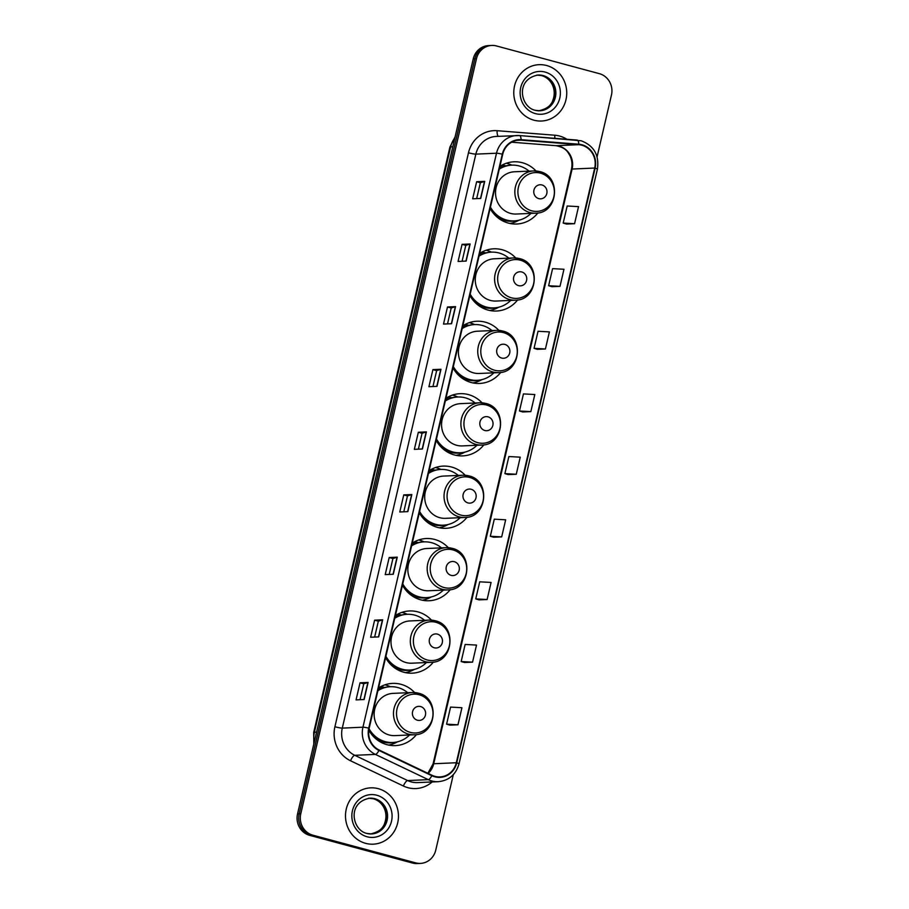 <?xml version="1.0" encoding="UTF-8"?>
<svg xmlns="http://www.w3.org/2000/svg" width="909" height="909" viewBox="0 0 909 909"><rect width="100%" height="100%" fill="white"/><g stroke="black" fill="none" stroke-linecap="round" stroke-linejoin="round"><path stroke-width="1.36" d="M414.618 692.544A31.133 29.236 87.5 0 0 401.017 684.318A31.133 29.236 87.5 0 0 392.62 683.386A31.133 29.236 87.5 0 0 378.53 687.977M368.815 730.166A31.133 29.236 87.5 0 0 386.973 744.676A31.133 29.236 87.5 0 0 395.381 745.607A31.133 29.236 87.5 0 0 416.481 734.54M390.393 686.727A31.133 29.236 87.5 0 0 385.689 685A31.133 29.236 87.5 0 0 384.996 684.818M431.468 620.108A31.133 29.236 87.5 0 0 417.879 611.882A31.133 29.236 87.5 0 0 409.47 610.962A31.133 29.236 87.5 0 0 395.392 615.552M385.598 657.616A31.133 29.236 87.5 0 0 403.835 672.251A31.133 29.236 87.5 0 0 412.231 673.171A31.133 29.236 87.5 0 0 433.332 662.116M407.243 614.291A31.133 29.236 87.5 0 0 402.551 612.564A31.133 29.236 87.5 0 0 401.858 612.393M448.319 547.684A31.133 29.236 87.5 0 0 434.729 539.457A31.133 29.236 87.5 0 0 426.332 538.526A31.133 29.236 87.5 0 0 412.243 543.127M402.46 585.191A31.133 29.236 87.5 0 0 420.685 599.815A31.133 29.236 87.5 0 0 429.082 600.747A31.133 29.236 87.5 0 0 450.182 589.68M424.105 541.866A31.133 29.236 87.5 0 0 419.401 540.139A31.133 29.236 87.5 0 0 418.708 539.957M465.181 475.248A31.133 29.236 87.5 0 0 451.58 467.033A31.133 29.236 87.5 0 0 443.183 466.101A31.133 29.236 87.5 0 0 429.093 470.692M419.31 512.756A31.133 29.236 87.5 0 0 437.536 527.39A31.133 29.236 87.5 0 0 445.944 528.311A31.133 29.236 87.5 0 0 467.044 517.255M440.956 469.43A31.133 29.236 87.5 0 0 436.252 467.703A31.133 29.236 87.5 0 0 435.57 467.533M482.031 402.823A31.133 29.236 87.5 0 0 468.442 394.597A31.133 29.236 87.5 0 0 460.034 393.677A31.133 29.236 87.5 0 0 445.955 398.267M436.161 440.331A31.133 29.236 87.5 0 0 454.398 454.954A31.133 29.236 87.5 0 0 462.795 455.886A31.133 29.236 87.5 0 0 483.895 444.819M457.806 397.006A31.133 29.236 87.5 0 0 453.114 395.279A31.133 29.236 87.5 0 0 452.421 395.097M498.893 330.387A31.133 29.236 87.5 0 0 485.292 322.172A31.133 29.236 87.5 0 0 476.895 321.241A31.133 29.236 87.5 0 0 462.806 325.831M453.023 367.895A31.133 29.236 87.5 0 0 471.248 382.53A31.133 29.236 87.5 0 0 479.657 383.45A31.133 29.236 87.5 0 0 500.757 372.395M474.668 324.57A31.133 29.236 87.5 0 0 469.964 322.843A31.133 29.236 87.5 0 0 469.271 322.672M515.744 257.963A31.133 29.236 87.5 0 0 502.154 249.736A31.133 29.236 87.5 0 0 493.746 248.816A31.133 29.236 87.5 0 0 479.668 253.406M469.873 295.47A31.133 29.236 87.5 0 0 488.099 310.094A31.133 29.236 87.5 0 0 496.507 311.026A31.133 29.236 87.5 0 0 517.607 299.959M491.519 252.145A31.133 29.236 87.5 0 0 486.826 250.418A31.133 29.236 87.5 0 0 486.133 250.236M535.992 170.949A31.133 29.236 87.5 0 0 522.402 162.734A31.133 29.236 87.5 0 0 513.994 161.802A31.133 29.236 87.5 0 0 499.905 166.392M490.121 208.456A31.133 29.236 87.5 0 0 508.347 223.091A31.133 29.236 87.5 0 0 516.755 224.012A31.133 29.236 87.5 0 0 537.855 212.956M511.767 165.131A31.133 29.236 87.5 0 0 507.063 163.415A31.133 29.236 87.5 0 0 506.381 163.234M501.927 165.177A28.497 26.759 -92.5 0 1 506.086 165.87M481.679 252.191A28.497 26.759 -92.5 0 1 485.838 252.884M464.829 324.615A28.497 26.759 -92.5 0 1 468.987 325.308M447.978 397.051A28.497 26.759 -92.5 0 1 452.125 397.744M431.116 469.476A28.497 26.759 -92.5 0 1 435.275 470.169M414.265 541.912A28.497 26.759 -92.5 0 1 418.424 542.593M397.403 614.336A28.497 26.759 -92.5 0 1 401.562 615.029M380.553 686.772A28.497 26.759 -92.5 0 1 384.712 687.454M597.088 156.814L611.45 95.081A17.623 16.555 87.5 0 0 599.361 73.663L496.519 45.973A17.623 16.555 87.5 0 0 491.769 45.45L488.542 45.598A17.623 16.555 87.5 0 0 473.248 58.869L297.55 813.919A17.623 16.555 87.5 0 0 309.639 835.337L412.481 863.027A17.623 16.555 87.5 0 0 417.231 863.55L418.844 863.482A17.623 16.555 87.5 0 1 414.095 862.959A17.623 16.555 87.5 0 0 418.844 863.482L420.458 863.402A17.623 16.555 87.5 0 0 435.752 850.131L453.307 774.661M490.156 45.518A17.623 16.555 87.5 0 0 474.862 58.801L299.163 813.85A17.623 16.555 87.5 0 0 311.253 835.257L414.095 862.959L311.253 835.257A17.623 16.555 87.5 0 1 299.163 813.85L474.862 58.801A17.623 16.555 87.5 0 1 490.156 45.518M546.616 65.516A28.202 26.486 87.5 0 0 539.003 64.675A28.202 26.486 87.5 0 0 513.903 89.946A28.202 26.486 87.5 0 0 533.901 120.181A28.202 26.486 87.5 0 0 541.503 121.022A28.202 26.486 87.5 0 0 566.614 95.752A28.202 26.486 87.5 0 0 546.616 65.516A28.202 26.486 87.5 0 0 539.003 64.675A28.202 26.486 87.5 0 0 513.903 89.946A28.202 26.486 87.5 0 0 533.901 120.181A28.202 26.486 87.5 0 0 541.503 121.022A28.202 26.486 87.5 0 0 566.614 95.752A28.202 26.486 87.5 0 0 546.616 65.516M378.326 788.682A28.202 26.486 87.5 0 0 370.724 787.842A28.202 26.486 87.5 0 0 345.613 813.101A28.202 26.486 87.5 0 0 365.611 843.336A28.202 26.486 87.5 0 0 373.224 844.177A28.202 26.486 87.5 0 0 398.324 818.918A28.202 26.486 87.5 0 0 378.326 788.682A28.202 26.486 87.5 0 0 370.724 787.842A28.202 26.486 87.5 0 0 345.613 813.101A28.202 26.486 87.5 0 0 365.611 843.336A28.202 26.486 87.5 0 0 373.224 844.177A28.202 26.486 87.5 0 0 398.324 818.918A28.202 26.486 87.5 0 0 378.326 788.682M581.794 145.213A18.794 17.657 -92.5 0 1 594.691 168.04L456.307 762.742A18.794 17.657 -92.5 0 1 439.99 776.911A18.794 17.657 -92.5 0 1 432.014 775.275L379.144 750.027A18.794 17.657 -92.5 0 1 369.156 728.268L502.722 154.291A18.794 17.657 -92.5 0 1 519.039 140.122A18.794 17.657 -92.5 0 1 521.062 140.156L578.749 144.679A18.794 17.657 -92.5 0 1 581.794 145.213M581.896 144.747A19.271 18.1 87.5 0 0 578.783 144.213L521.096 139.691A19.271 18.1 87.5 0 0 502.302 154.178L368.724 728.154A19.271 18.1 87.5 0 0 378.962 750.459L431.832 775.707A19.271 18.1 87.5 0 0 456.727 762.856L595.122 168.165A19.271 18.1 87.5 0 0 581.896 144.747M449.898 725.132L457.966 724.803L461.942 707.725L450.569 707.088L446.592 724.166L449.978 725.155M464.476 662.502L472.544 662.161L476.521 645.083L465.147 644.447L461.17 661.536L464.556 662.525M479.054 599.86L487.122 599.531L491.087 582.442L479.713 581.817L475.748 598.895L479.134 599.883M493.632 537.23L501.688 536.889L505.665 519.812L494.291 519.175L490.315 536.265L493.701 537.253M566.512 224.046L574.568 223.716L578.544 206.627L567.171 206.002L563.194 223.08L566.58 224.068M551.933 286.687L560.001 286.346L563.966 269.269L552.592 268.632L548.627 285.721L552.013 286.699M537.355 349.317L545.423 348.988L549.4 331.899L538.026 331.274L534.049 348.352L537.435 349.34M522.789 411.959L530.845 411.618L534.822 394.54L523.448 393.904L519.471 410.993L522.857 411.982M508.211 474.589L516.267 474.259L520.243 457.17L508.87 456.545L504.893 473.623L508.279 474.612M491.769 45.45A17.623 16.555 87.5 0 0 476.475 58.733L300.777 813.782A17.623 16.555 87.5 0 0 312.866 835.189L415.708 862.88A17.623 16.555 87.5 0 0 420.458 863.402M393.279 574.261L385.211 574.613L389.188 557.535L397.256 557.172L393.279 574.261M378.701 636.891L370.633 637.254L374.61 620.165L382.678 619.813L378.701 636.891M364.123 699.532L356.055 699.885L360.032 682.807L368.1 682.443L364.123 699.532M437.002 386.348L428.934 386.711L432.911 369.622L440.979 369.27L437.002 386.348M451.58 323.718L443.512 324.07L447.489 306.992L455.557 306.628L451.58 323.718M466.158 261.076L458.091 261.44L462.067 244.351L470.135 243.998L466.158 261.076M480.736 198.446L472.669 198.798L476.646 181.72L484.713 181.357L480.736 198.446M407.857 511.619L399.79 511.983L403.755 494.894L411.834 494.541L407.857 511.619M422.424 448.989L414.356 449.341L418.333 432.264L426.401 431.9L422.424 448.989M418.333 432.264L422.071 433.263L426.401 431.9M403.755 494.894L407.493 495.905L411.834 494.541M476.646 181.72L480.372 182.72L484.713 181.357M462.067 244.351L465.794 245.362L470.135 243.998M447.489 306.992L451.216 307.992L455.557 306.628M432.911 369.622L436.638 370.633L440.979 369.27M360.032 682.807L363.759 683.807L368.1 682.443M374.61 620.165L378.337 621.177L382.678 619.813M389.188 557.535L392.915 558.535L397.256 557.172M516.267 474.259L504.893 473.623M530.845 411.618L519.471 410.993M545.423 348.988L534.049 348.352M560.001 286.346L548.627 285.721M574.568 223.716L563.194 223.08M501.688 536.889L490.315 536.265M487.122 599.531L475.748 598.895M472.544 662.161L461.17 661.536M457.966 724.803L446.592 724.166M418.367 449.171L422.071 433.252M432.945 386.53L436.65 370.622M447.523 323.899L451.216 307.981M462.09 261.258L465.794 245.35M476.668 198.628L480.372 182.709M403.789 511.801L407.493 495.894M389.211 574.443L392.915 558.524M374.644 637.073L378.337 621.165M360.066 699.714L363.77 683.795M538.798 198.628A7.045 6.624 87.5 0 0 546.809 193.526A7.045 6.624 87.5 0 0 541.969 184.97A7.045 6.624 87.5 0 0 533.958 190.072A7.045 6.624 87.5 0 0 538.798 198.628M539.48 171.551A21.146 19.862 87.5 0 0 533.776 170.926L514.437 171.778A21.146 19.862 87.5 0 0 495.61 190.731A21.146 19.862 87.5 0 0 510.608 213.41A21.146 19.862 87.5 0 0 516.312 214.035L535.64 213.183C558.16 213.479 561.751 176.164 539.685 171.574L533.776 170.926A21.146 19.862 87.5 0 0 514.937 189.867A21.146 19.862 87.5 0 0 529.936 212.547A21.146 19.862 87.5 0 0 535.64 213.183M490.428 207.138A27.906 26.202 87.5 0 0 506.665 220.069A27.906 26.202 87.5 0 0 514.187 220.898A27.906 26.202 87.5 0 0 530.97 213.388M529.095 171.131A27.906 26.202 87.5 0 0 519.244 165.972A27.906 26.202 87.5 0 0 511.722 165.143A27.906 26.202 87.5 0 0 499.268 169.142M490.19 208.161A27.906 26.202 87.5 0 0 505.858 220.103A27.906 26.202 87.5 0 0 513.38 220.932L514.187 220.898M505.688 165.972A27.906 26.202 87.5 0 0 501.154 165.62M511.722 165.143L510.915 165.177A27.906 26.202 87.5 0 0 499.393 168.597M499.666 167.461A28.168 26.452 87.5 0 1 501.495 166.665L500.382 166.097M519.016 220.194L517.721 220.864A30.554 28.69 -92.5 0 1 510.029 223.489M518.55 285.642A7.045 6.624 87.5 0 0 526.561 280.54A7.045 6.624 87.5 0 0 521.732 271.973A7.045 6.624 87.5 0 0 513.71 277.075A7.045 6.624 87.5 0 0 518.55 285.642M519.232 258.565A21.146 19.862 87.5 0 0 513.528 257.929L494.189 258.792A21.146 19.862 87.5 0 0 475.362 277.734A21.146 19.862 87.5 0 0 490.36 300.413A21.146 19.862 87.5 0 0 496.064 301.049L515.403 300.186C537.912 300.493 541.503 263.178 519.437 258.576L513.528 257.929A21.146 19.862 87.5 0 0 494.689 276.881A21.146 19.862 87.5 0 0 509.688 299.561A21.146 19.862 87.5 0 0 515.403 300.186M470.18 294.152A27.906 26.202 87.5 0 0 486.417 307.072A27.906 26.202 87.5 0 0 493.939 307.901A27.906 26.202 87.5 0 0 510.722 300.39M508.847 258.133A27.906 26.202 87.5 0 0 498.996 252.975A27.906 26.202 87.5 0 0 491.474 252.145A27.906 26.202 87.5 0 0 479.02 256.145M469.942 295.164A27.906 26.202 87.5 0 0 485.611 307.106A27.906 26.202 87.5 0 0 493.132 307.935L493.939 307.901M485.44 252.975A27.906 26.202 87.5 0 0 480.906 252.622M491.474 252.145L490.667 252.179A27.906 26.202 87.5 0 0 479.145 255.611M479.418 254.463A28.168 26.452 87.5 0 1 481.247 253.668L480.134 253.1M498.768 307.208L497.473 307.867A30.554 28.69 -92.5 0 1 489.781 310.492M501.688 358.066A7.045 6.624 87.5 0 0 509.71 352.965A7.045 6.624 87.5 0 0 504.87 344.409A7.045 6.624 87.5 0 0 496.859 349.511A7.045 6.624 87.5 0 0 501.688 358.066M502.382 330.99A21.146 19.862 87.5 0 0 496.666 330.365L477.339 331.217A21.146 19.862 87.5 0 0 458.5 350.17A21.146 19.862 87.5 0 0 473.498 372.849A21.146 19.862 87.5 0 0 479.213 373.474L498.541 372.622C521.062 372.917 524.652 335.603 502.575 331.012L496.666 330.365A21.146 19.862 87.5 0 0 477.839 349.306A21.146 19.862 87.5 0 0 492.837 371.986A21.146 19.862 87.5 0 0 498.541 372.622M453.33 366.577A27.906 26.202 87.5 0 0 469.555 379.496A27.906 26.202 87.5 0 0 477.089 380.326A27.906 26.202 87.5 0 0 493.871 372.826M491.996 330.569A27.906 26.202 87.5 0 0 482.145 325.411A27.906 26.202 87.5 0 0 474.612 324.581A27.906 26.202 87.5 0 0 462.17 328.581M453.091 367.6A27.906 26.202 87.5 0 0 468.749 379.542A27.906 26.202 87.5 0 0 476.282 380.371L477.089 380.326M468.589 325.411A27.906 26.202 87.5 0 0 464.056 325.058M474.612 324.581L473.805 324.615A27.906 26.202 87.5 0 0 462.295 328.035M462.556 326.899A28.168 26.452 87.5 0 1 464.397 326.092L463.283 325.524M481.906 379.632L480.622 380.303A30.554 28.69 -92.5 0 1 472.919 382.916M484.838 430.502A7.045 6.624 87.5 0 0 492.848 425.401A7.045 6.624 87.5 0 0 488.019 416.833A7.045 6.624 87.5 0 0 479.997 421.935A7.045 6.624 87.5 0 0 484.838 430.502M485.52 403.414A21.146 19.862 87.5 0 0 479.816 402.789L460.477 403.653A21.146 19.862 87.5 0 0 441.649 422.594A21.146 19.862 87.5 0 0 456.648 445.274A21.146 19.862 87.5 0 0 462.351 445.91L481.69 445.046C504.211 445.353 507.801 408.027 485.724 403.437L479.816 402.789A21.146 19.862 87.5 0 0 460.977 421.742A21.146 19.862 87.5 0 0 475.975 444.421A21.146 19.862 87.5 0 0 481.69 445.046M436.468 439.013A27.906 26.202 87.5 0 0 452.705 451.932A27.906 26.202 87.5 0 0 460.238 452.762A27.906 26.202 87.5 0 0 477.009 445.251M475.134 402.994A27.906 26.202 87.5 0 0 465.294 397.835A27.906 26.202 87.5 0 0 457.761 397.006A27.906 26.202 87.5 0 0 445.319 401.005M436.229 440.024A27.906 26.202 87.5 0 0 451.898 451.966A27.906 26.202 87.5 0 0 459.431 452.796L460.238 452.762M451.739 397.835A27.906 26.202 87.5 0 0 447.205 397.483M457.761 397.006L456.954 397.04A27.906 26.202 87.5 0 0 445.444 400.471M445.705 399.324A28.168 26.452 87.5 0 1 447.535 398.528L446.421 397.96M465.056 452.068L463.76 452.727A30.554 28.69 -92.5 0 1 456.068 455.352M467.987 502.927A7.045 6.624 87.5 0 0 475.998 497.825A7.045 6.624 87.5 0 0 471.157 489.269A7.045 6.624 87.5 0 0 463.147 494.371A7.045 6.624 87.5 0 0 467.987 502.927M468.669 475.85A21.146 19.862 87.5 0 0 462.954 475.225L443.626 476.077A21.146 19.862 87.5 0 0 424.798 495.03A21.146 19.862 87.5 0 0 439.797 517.71A21.146 19.862 87.5 0 0 445.501 518.335L464.829 517.482C487.349 517.778 490.94 480.463 468.874 475.873L462.954 475.225A21.146 19.862 87.5 0 0 444.126 494.166A21.146 19.862 87.5 0 0 459.125 516.846A21.146 19.862 87.5 0 0 464.829 517.482M419.617 511.437A27.906 26.202 87.5 0 0 435.843 524.357A27.906 26.202 87.5 0 0 443.376 525.186A27.906 26.202 87.5 0 0 460.159 517.687M458.284 475.43A27.906 26.202 87.5 0 0 448.432 470.271A27.906 26.202 87.5 0 0 440.91 469.442A27.906 26.202 87.5 0 0 428.457 473.43M419.379 512.46A27.906 26.202 87.5 0 0 435.036 524.402A27.906 26.202 87.5 0 0 442.569 525.232L443.376 525.186M434.877 470.271A27.906 26.202 87.5 0 0 430.343 469.919M440.91 469.442L440.104 469.476A27.906 26.202 87.5 0 0 428.582 472.896M428.855 471.76A28.168 26.452 87.5 0 1 430.684 470.953L429.571 470.385M448.205 524.493L446.91 525.163A30.554 28.69 -92.5 0 1 439.206 527.777M451.125 575.363A7.045 6.624 87.5 0 0 459.147 570.261A7.045 6.624 87.5 0 0 454.307 561.694A7.045 6.624 87.5 0 0 446.285 566.796A7.045 6.624 87.5 0 0 451.125 575.363M451.807 548.275A21.146 19.862 87.5 0 0 446.103 547.65L426.764 548.513A21.146 19.862 87.5 0 0 407.936 567.455A21.146 19.862 87.5 0 0 422.935 590.134A21.146 19.862 87.5 0 0 428.639 590.759L447.978 589.907C470.498 590.214 474.089 552.888 452.012 548.297L446.103 547.65A21.146 19.862 87.5 0 0 427.275 566.602A21.146 19.862 87.5 0 0 442.274 589.282A21.146 19.862 87.5 0 0 447.978 589.907M402.755 583.873A27.906 26.202 87.5 0 0 418.992 596.793A27.906 26.202 87.5 0 0 426.526 597.622A27.906 26.202 87.5 0 0 443.308 590.111M441.433 547.854A27.906 26.202 87.5 0 0 431.582 542.696A27.906 26.202 87.5 0 0 424.048 541.866A27.906 26.202 87.5 0 0 411.607 545.866M402.528 584.885A27.906 26.202 87.5 0 0 418.185 596.827A27.906 26.202 87.5 0 0 425.719 597.656L426.526 597.622M418.026 542.696A27.906 26.202 87.5 0 0 413.493 542.343M424.048 541.866L423.242 541.9A27.906 26.202 87.5 0 0 411.732 545.332M411.993 544.184A28.168 26.452 87.5 0 1 413.834 543.389L412.709 542.821M431.343 596.929L430.059 597.588A30.554 28.69 -92.5 0 1 422.355 600.213M434.275 647.787A7.045 6.624 87.5 0 0 442.285 642.686A7.045 6.624 87.5 0 0 437.456 634.13A7.045 6.624 87.5 0 0 429.434 639.232A7.045 6.624 87.5 0 0 434.275 647.787M434.957 620.711A21.146 19.862 87.5 0 0 429.253 620.086L409.914 620.938A21.146 19.862 87.5 0 0 391.086 639.891A21.146 19.862 87.5 0 0 406.084 662.57A21.146 19.862 87.5 0 0 411.788 663.195L431.127 662.331C453.636 662.638 457.227 625.324 435.161 620.733L429.253 620.086A21.146 19.862 87.5 0 0 410.413 639.027A21.146 19.862 87.5 0 0 425.412 661.707A21.146 19.862 87.5 0 0 431.127 662.331M385.905 656.298A27.906 26.202 87.5 0 0 402.142 669.217A27.906 26.202 87.5 0 0 409.664 670.047A27.906 26.202 87.5 0 0 426.446 662.547M424.571 620.29A27.906 26.202 87.5 0 0 414.731 615.132A27.906 26.202 87.5 0 0 407.198 614.291A27.906 26.202 87.5 0 0 394.745 618.29M385.666 657.321A27.906 26.202 87.5 0 0 401.335 669.263A27.906 26.202 87.5 0 0 408.857 670.092L409.664 670.047M401.164 615.132A27.906 26.202 87.5 0 0 396.642 614.779M407.198 614.291L406.391 614.336A27.906 26.202 87.5 0 0 394.87 617.756M395.142 616.62A28.168 26.452 87.5 0 1 396.972 615.813L395.858 615.245M414.493 669.354L413.197 670.024A30.554 28.69 -92.5 0 1 405.505 672.637M417.413 720.223A7.045 6.624 87.5 0 0 425.435 715.122A7.045 6.624 87.5 0 0 420.594 706.554A7.045 6.624 87.5 0 0 412.584 711.656A7.045 6.624 87.5 0 0 417.413 720.223M418.106 693.135A21.146 19.862 87.5 0 0 412.391 692.51L393.063 693.374A21.146 19.862 87.5 0 0 374.224 712.315A21.146 19.862 87.5 0 0 389.222 734.995A21.146 19.862 87.5 0 0 394.938 735.62L414.265 734.767C436.786 735.074 440.376 697.748 418.299 693.158L412.391 692.51A21.146 19.862 87.5 0 0 393.563 711.463A21.146 19.862 87.5 0 0 408.561 734.142A21.146 19.862 87.5 0 0 414.265 734.767M369.054 728.734A27.906 26.202 87.5 0 0 385.28 741.653A27.906 26.202 87.5 0 0 392.813 742.483A27.906 26.202 87.5 0 0 409.595 734.972M407.721 692.715A27.906 26.202 87.5 0 0 397.869 687.556A27.906 26.202 87.5 0 0 390.336 686.727A27.906 26.202 87.5 0 0 377.894 690.726M368.861 729.825A27.906 26.202 87.5 0 0 384.473 741.687A27.906 26.202 87.5 0 0 392.006 742.517L392.813 742.483M384.314 687.556A27.906 26.202 87.5 0 0 379.78 687.204M390.336 686.727L389.529 686.761A27.906 26.202 87.5 0 0 378.019 690.192M378.28 689.045A28.168 26.452 87.5 0 1 380.121 688.249L379.008 687.681M397.631 741.789L396.347 742.448A30.554 28.69 -92.5 0 1 388.643 745.073M473.248 58.869L476.475 58.733M412.481 863.027L415.708 862.88M309.639 835.337L312.866 835.189M297.55 813.919L300.777 813.782M454.886 137.77A23.498 22.066 87.5 0 0 450.648 146.86L452.796 146.758M313.821 743.971L313.696 732.461L449.921 147.076A11.749 1.159 13.1 0 1 450.648 146.86L314.423 732.245L316.571 732.143M313.696 732.461A11.749 1.159 13.1 0 1 314.423 732.245A23.498 22.066 87.5 0 0 314.184 742.403M594.691 168.04L572.102 169.051A18.794 17.657 87.5 0 0 559.205 146.213A18.794 17.657 87.5 0 0 556.16 145.69L511.687 142.202M432.127 781.967A29.372 27.588 -92.5 0 1 407.925 787.694A29.372 27.588 -92.5 0 1 403.38 786.012L350.522 760.765A29.372 27.588 -92.5 0 1 334.91 726.757L468.476 152.78A29.372 27.588 -92.5 0 1 497.132 130.703L554.82 135.225A29.372 27.588 -92.5 0 1 566.921 139.282M431.832 775.707A5.874 1.807 115.5 0 1 428.287 779.649L407.63 780.558A23.498 22.066 87.5 0 0 411.277 781.91A23.498 22.066 87.5 0 0 417.617 782.604L438.263 781.695A23.498 22.066 -92.5 0 1 428.287 779.649L375.417 754.402A23.498 22.066 -92.5 0 1 362.941 727.2L496.507 153.223A5.874 0.579 13.1 0 1 502.302 154.178M519.596 135.577L577.113 140.077A5.874 2.011 94.5 0 1 577.204 140.088A5.874 2.011 94.5 0 1 578.783 144.213M368.724 728.154A5.874 0.579 -166.9 0 0 362.941 727.2L342.284 728.12A23.498 22.066 87.5 0 0 354.771 755.311L407.63 780.558A5.874 1.807 -64.5 0 0 403.38 786.012M378.962 750.459A5.874 1.807 115.5 0 1 375.417 754.402L354.771 755.311A5.874 1.807 -64.5 0 0 350.522 760.765M456.727 762.856A5.874 0.579 13.1 0 1 459.011 763.878L597.406 169.176C599.361 155.098 593.929 145.633 581.124 140.759L519.516 135.555L496.234 136.43A23.498 22.066 87.5 0 0 475.85 154.132L496.507 153.223A23.498 22.066 -92.5 0 1 516.891 135.521A23.498 22.066 -92.5 0 1 519.425 135.555A5.874 2.011 94.5 0 1 519.516 135.555A5.874 2.011 94.5 0 1 521.096 139.691M597.406 169.176A5.874 0.579 -166.9 0 0 595.122 168.165M468.476 152.78A5.874 0.579 13.1 0 0 475.85 154.132L342.284 728.12A5.874 0.579 13.1 0 1 334.91 726.757M497.132 130.703A5.874 2.011 -85.5 0 0 498.325 136.339M554.82 135.225A5.874 2.011 -85.5 0 0 554.933 138.338M428.128 773.423A18.794 17.657 87.5 0 0 433.718 763.753L572.102 169.051A10.578 1.034 13.1 0 0 571.443 169.244C572.511 164.37 571.954 159.723 569.773 155.325C567.58 151.883 566.102 147.747 556.013 145.679A10.578 3.613 -85.5 0 0 556.16 145.69L578.749 144.679M456.307 762.742L433.718 763.753A10.578 1.034 13.1 0 0 433.059 763.946L571.443 169.244M521.062 140.156L517.016 140.338M555.865 145.656A10.578 3.613 -85.5 0 0 556.013 145.679L511.676 142.202M422.219 449.001L426.185 431.934M436.797 386.359L440.763 369.304M451.375 323.729L455.341 306.663M465.942 261.088L469.919 244.021M480.52 198.457L484.497 181.391M407.641 511.631L411.618 494.576M393.063 574.272L397.04 557.206M378.496 636.902L382.462 619.847M363.918 699.544L367.884 682.477M539.139 110.807A17.907 16.817 87.5 0 0 554.399 94.434A17.907 16.817 87.5 0 0 541.673 75.606A17.907 16.817 87.5 0 0 537.549 75.061M543.082 75.549A17.907 16.817 87.5 0 0 538.253 75.015C514.846 79.117 520.527 107.182 535.128 110.273L539.844 110.784A17.907 16.817 87.5 0 0 555.785 94.741A17.907 16.817 87.5 0 0 543.082 75.549M535.424 113.625A21.43 20.123 87.5 0 0 559.796 98.104A21.43 20.123 87.5 0 0 545.093 72.072A21.43 20.123 87.5 0 0 520.721 87.582A21.43 20.123 87.5 0 0 535.424 113.625M535.231 110.319A17.907 16.817 87.5 0 0 539.844 110.784M531.754 210.82A19.43 18.248 87.5 0 0 553.842 196.753A19.43 18.248 87.5 0 0 540.514 173.153A19.43 18.248 87.5 0 0 518.425 187.22A19.43 18.248 87.5 0 0 531.754 210.82M497.484 217.433A28.168 26.452 87.5 0 0 504.29 220.398A28.168 26.452 87.5 0 0 515.948 220.751M511.506 297.822A19.43 18.248 87.5 0 0 533.606 283.767A19.43 18.248 87.5 0 0 520.266 260.167A19.43 18.248 87.5 0 0 498.177 274.223A19.43 18.248 87.5 0 0 511.506 297.822M477.248 304.447A28.168 26.452 87.5 0 0 484.043 307.412A28.168 26.452 87.5 0 0 495.7 307.765M494.655 370.258A19.43 18.248 87.5 0 0 516.744 356.192A19.43 18.248 87.5 0 0 503.416 332.592A19.43 18.248 87.5 0 0 481.316 346.659A19.43 18.248 87.5 0 0 494.655 370.258M460.386 376.871A28.168 26.452 87.5 0 0 467.192 379.837A28.168 26.452 87.5 0 0 478.85 380.189M477.793 442.683A19.43 18.248 87.5 0 0 499.893 428.628A19.43 18.248 87.5 0 0 486.554 405.028A19.43 18.248 87.5 0 0 464.465 419.083A19.43 18.248 87.5 0 0 477.793 442.683M443.535 449.296A28.168 26.452 87.5 0 0 450.33 452.273A28.168 26.452 87.5 0 0 461.988 452.625M460.943 515.119A19.43 18.248 87.5 0 0 483.031 501.052A19.43 18.248 87.5 0 0 469.703 477.452A19.43 18.248 87.5 0 0 447.603 491.519A19.43 18.248 87.5 0 0 460.943 515.119M426.673 521.732A28.168 26.452 87.5 0 0 433.479 524.698A28.168 26.452 87.5 0 0 445.137 525.05M444.081 587.544A19.43 18.248 87.5 0 0 466.181 573.488A19.43 18.248 87.5 0 0 452.852 549.888A19.43 18.248 87.5 0 0 430.752 563.944A19.43 18.248 87.5 0 0 444.081 587.544M409.823 594.156A28.168 26.452 87.5 0 0 416.629 597.133A28.168 26.452 87.5 0 0 428.287 597.474M427.23 659.979A19.43 18.248 87.5 0 0 449.33 645.913A19.43 18.248 87.5 0 0 435.99 622.313A19.43 18.248 87.5 0 0 413.902 636.38A19.43 18.248 87.5 0 0 427.23 659.979M392.972 666.592A28.168 26.452 87.5 0 0 399.767 669.558A28.168 26.452 87.5 0 0 411.425 669.91M410.379 732.404A19.43 18.248 87.5 0 0 432.468 718.349A19.43 18.248 87.5 0 0 419.14 694.749A19.43 18.248 87.5 0 0 397.04 708.804A19.43 18.248 87.5 0 0 410.379 732.404M376.11 739.017A28.168 26.452 87.5 0 0 382.916 741.994A28.168 26.452 87.5 0 0 394.574 742.335M370.849 833.962A17.907 16.817 87.5 0 0 386.12 817.589A17.907 16.817 87.5 0 0 373.383 798.772A17.907 16.817 87.5 0 0 369.27 798.227M374.803 798.704A17.907 16.817 87.5 0 0 369.963 798.17C346.568 802.283 352.238 830.349 366.838 833.428L371.554 833.951A17.907 16.817 87.5 0 0 387.495 817.907A17.907 16.817 87.5 0 0 374.803 798.704M367.134 836.78A21.43 20.123 87.5 0 0 391.506 821.27A21.43 20.123 87.5 0 0 376.803 795.239A21.43 20.123 87.5 0 0 352.431 810.748A21.43 20.123 87.5 0 0 367.134 836.78M366.952 833.473A17.907 16.817 87.5 0 0 371.554 833.951M449.921 147.076L455.091 136.907M438.263 781.695C448.978 780.558 455.886 774.616 459.011 763.878M427.866 773.298L433.059 763.946M538.423 110.853C546.639 109.103 551.479 105.489 552.945 99.99C554.785 95.002 554.649 90.071 552.536 85.185C550.127 80.197 546.457 76.992 541.548 75.595L536.844 75.072M370.145 834.019C378.349 832.269 383.189 828.644 384.666 823.145C386.507 818.168 386.37 813.237 384.257 808.351C381.837 803.351 378.178 800.159 373.269 798.761L368.554 798.238"/></g></svg>
